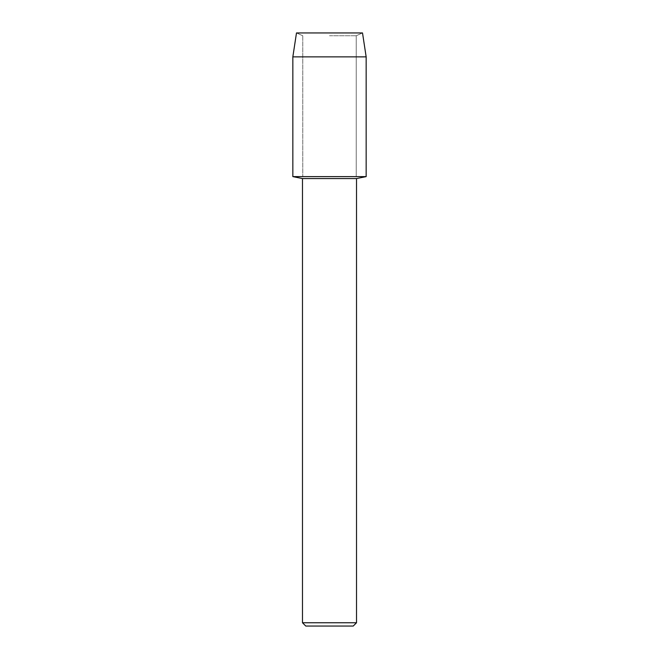 <?xml version="1.0" encoding="UTF-8"?>
<svg xmlns="http://www.w3.org/2000/svg" width="659" height="659" viewBox="0 0 659 659"><rect width="100%" height="100%" fill="white"/><g stroke="black" fill="none" stroke-linecap="round" stroke-linejoin="round"><path stroke-width="0.49" stroke-dasharray="3.29 2.47" d="M329.5 35.743L356.239 35.743L329.5 35.743M362.516 32.95L296.484 32.95L362.516 32.95L356.239 35.743L356.239 176.612L292.843 176.612L356.239 176.612L356.239 35.743L362.516 32.95M356.519 178.564L302.481 178.564M366.157 176.612L329.5 176.612L366.157 176.612M356.519 622.755L302.481 622.755M353.224 626.05L305.776 626.05M366.157 56.872L292.843 56.872M302.761 35.743L302.761 176.612L302.761 35.743L296.484 32.95L302.761 35.743"/><path stroke-width="0.99" d="M362.516 32.95L296.484 32.95L362.516 32.95L366.157 56.872L366.157 176.612L329.5 176.612L366.157 176.612L356.519 178.564L356.519 622.755L302.481 622.755L305.776 626.05L353.224 626.05L356.519 622.755M302.481 622.755L302.481 178.564L356.519 178.564M296.484 32.95L292.843 56.872L292.843 176.612L329.5 176.612L292.843 176.612L302.481 178.564M292.843 56.872L366.157 56.872"/></g></svg>
